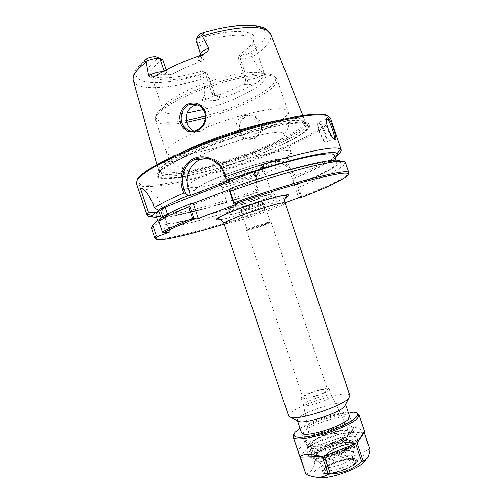 <?xml version="1.0" encoding="UTF-8"?>
<svg xmlns="http://www.w3.org/2000/svg" width="503" height="503" viewBox="0 0 503 503"><rect width="100%" height="100%" fill="white"/><g stroke="black" fill="none" stroke-linecap="round" stroke-linejoin="round"><path stroke-width="0.38" stroke-dasharray="2.52 1.89" d="M269.57 221.924L270.161 222.056L262.799 225.093C254.958 227.834 249.809 229.381 247.35 229.733L247.18 229.682C246.269 229.23 265.854 222.439 269.57 221.924M263.358 203.482C259.542 203.696 239.994 210.575 241.006 211.335C240.931 212.675 264.968 204.589 264.094 203.564L263.358 203.482M288.709 416.283C285.302 409.109 348.384 387.876 350.013 395.654M265.175 210.612L264.49 209.99L261.478 201.043L261.717 200.345L265.175 210.638L224.087 224.068M265.175 210.638L262.61 210.958L285.031 202.766M352.848 429.6L352.358 430.197C347.045 436.944 316.035 447.381 307.723 445.218L305.195 443.721C301.995 436.862 351.867 420.08 353.464 427.475L352.848 429.6M350.949 433.29C354.546 428.499 341.719 428.977 327.893 433.825C313.998 438.566 304.617 445.777 311.388 446.991C318.757 448.915 345.806 439.817 350.509 433.825L350.949 433.29M297.392 420.527L297.392 420.527C294.525 414.642 344.385 397.86 345.655 404.28L344.957 406.173M349.113 433.743C349.956 432.567 349.862 431.706 348.83 431.153C343.725 427.776 313.136 438.069 311.112 443.847C306.497 451.229 344.385 441.263 349.113 433.743M263.195 225.476L271.148 222.106C271.551 221.024 245.627 229.752 246.596 230.368L246.778 230.424C249.394 230.041 254.87 228.393 263.195 225.476M311.659 397.156C321.279 394.264 326.573 391.743 327.541 389.592C326.893 388.731 323.945 388.982 318.688 390.347C309.219 393.195 303.969 395.704 302.944 397.873C303.523 398.728 306.434 398.489 311.659 397.156M349.069 433.699L349.472 431.706L348.786 431.115C343.687 427.745 313.149 438.025 311.124 443.791L310.936 444.677C310.206 450.462 344.882 440.54 349.069 433.699M330.993 396.823L331.414 395.635C330.169 392.579 302.655 401.84 303.51 405.028L303.535 405.148C303.611 408.172 327.711 400.891 330.993 396.823M328.723 390.077L329.214 389.045C328.723 385.757 299.681 395.528 301.278 398.445C301.31 401.331 325.391 394.012 328.723 390.077M241.855 211.411L241 211.342C239.962 210.38 264.345 202.168 264.106 203.564C264.949 204.381 246.017 211.053 241.855 211.411M256.656 179.496L256.794 179.898C302.46 165.141 336.67 158.326 336.777 162.689C337.897 165.971 320.002 175.207 294.865 185.274L292.652 178.716L293.57 178.703L293.985 176.804L292.796 173.271C288.433 163.154 281.309 159.495 271.425 162.293L267.948 163.645C258.454 168.499 254.851 176.201 257.146 186.758L258.309 190.228L257.75 192.152L256.719 192.215L258.888 198.66L259.913 198.578L261.717 200.345M162.752 216.824L163.047 217.711L167.713 214.926L167.474 214.215M167.713 214.926L256.794 179.898M229.84 180.118L227.551 173.315C223.445 163.117 216.34 158.068 206.243 158.168M237.806 203.797L232.587 188.279L230.393 188.367M232.587 188.279L230.085 189.235M334.306 155.37C335.539 158.986 317.745 168.505 292.652 178.716M335.161 157.904C328.415 163.236 314.551 170.171 293.57 178.703M156.181 238.944C165.638 240.686 217.428 226.344 264.49 209.99M262.61 210.958L254.499 186.858C251.94 176.213 255.304 168.423 264.584 163.488L268.093 162.123C278.379 159.313 285.83 163.016 290.445 173.246L298.707 197.767M301.58 196.434L300.976 197.547L297.455 187.097L298.512 187.323L301.58 196.434C327.51 186.362 343.103 178.974 348.353 174.271M297.455 187.097L295.77 185.242L294.865 185.274M258.309 190.228L257.498 190.065L256.499 187.085C254.097 175.912 257.982 167.807 268.149 162.765L271.394 161.507C281.818 158.546 289.326 162.356 293.909 172.931L294.934 175.968L293.985 176.804M257.75 192.152C216.208 206.708 170.756 218.736 156.791 217.931M257.498 190.065C215.523 204.778 169.63 216.988 153.075 216.925M334.124 139.029L332.992 138.595C328.585 135.621 323.813 120.142 326.472 119.066L326.491 119.016M240 131.195C241.025 135.565 248.293 140.343 253.059 138.206C265.483 135.106 260.428 112.867 248.262 116.111C242.094 116.589 237.598 125.97 240 131.195L239.302 131.591C238.397 128.435 238.78 124.901 240.44 120.984C242.691 117.96 245.533 115.986 248.96 115.055C254.499 114.847 258.511 117.463 260.994 122.908C262.415 128.831 261 133.729 256.756 137.589C253.594 139.312 250.23 139.765 246.677 138.954C243.012 137.042 240.553 134.59 239.296 131.591M277.178 120.519C289.068 118.368 297.242 117.828 301.693 118.89L305.032 121.122C306.761 128.102 272.877 145.172 235.775 157.602C198.71 170.133 161.394 177.025 158.552 170.416L158.533 170.36C157.533 166.877 164.814 161.123 180.376 153.101M162.702 59.499C153.742 65.767 149.863 70.854 151.057 74.771L151.585 75.834C155.911 82.618 180.652 80.656 205.042 72.602L201.91 71.074L204.293 71.916C204.702 72.445 204.099 73.187 202.483 74.148C199.458 76.575 199.616 77.827 202.954 77.902L202.942 78.713C204.576 84.504 205.086 90.068 204.482 95.413L201.999 100.701C202.646 101.512 204.08 101.593 206.312 100.958L215.586 100.43C231.393 95.136 245.382 89.125 257.549 82.398C260.309 79.858 262.082 77.908 262.868 76.563C264.327 75.607 264.987 74.595 264.861 73.52L260.761 70.954C257.511 67.144 254.713 62.422 252.361 56.795L251.871 56.191C252.877 53.092 251.619 52.299 248.105 53.808C245.225 54.764 243.163 55.06 241.912 54.682L240.151 53.966L238.334 57.751C248.249 51.583 253.273 46.188 253.399 41.567L253.179 40.403L249.821 37.09C242.496 33.292 221.414 35.323 199.477 42.491L200.986 37.989C230.154 28.866 254.505 29.62 254.09 38.14C253.996 42.673 249.35 47.948 240.151 53.966M244.948 137.998C240.805 137.193 237.944 134.741 236.372 130.654C235.002 122.946 237.856 117.865 244.93 115.426C254.084 112.917 260.755 126.523 254.581 134.1L249.35 137.715L244.948 137.998C210.487 151.504 168.492 159.935 166.38 152.528C165.506 148.102 175.396 141.148 196.051 131.667L200.892 131.302L207.016 127.083C214.372 119.211 208.355 104.58 197.968 105.039M193.793 131.032L196.051 131.667M330.484 118.048L328.887 122.587L322.052 128.542L310.772 135.496C292.526 145.392 266.162 156.332 238.51 165.739C210.801 174.962 183.193 182.187 162.67 185.337C153.107 186.544 145.694 186.77 140.438 186.003L136.42 183.356M337.513 154.855C329.704 160.526 315.513 167.568 294.934 175.968M137.25 179.879L137.055 181.967L140.897 184.689C146.04 185.506 153.346 185.33 162.809 184.167C183.142 181.105 210.612 173.944 238.183 164.77C259.177 157.584 278.197 150.051 295.242 142.167C305.723 137.042 314.331 132.232 321.071 127.731L327.723 121.814L329.138 117.325L327.723 115.778M306.415 122.638C296.204 119.896 255.7 128.724 216.824 142.99C177.892 157.219 152.918 172.177 157.345 176.798C167.046 189.82 309.993 141.714 309.854 125.467C309.879 124.134 308.735 123.191 306.415 122.638M169.851 231.914L160.092 202.847C156.244 193.259 149.718 188.499 140.507 188.581M159.866 219.453L161.369 218.88L161.029 217.862M262.522 169.423C255.493 168.769 219.088 181.778 220.786 184.299L220.798 184.368C221.175 187.965 265.76 172.963 263.886 169.869L262.522 169.423M263.409 167.405L264.823 167.832C267.558 171.051 218.591 187.531 218.818 183.312C216.919 180.596 255.92 166.644 263.409 167.405M230.908 209.487L229.186 209.305C227.098 207.752 264.106 194.692 270.991 194.579L272.28 194.799C273.77 196.535 238.988 208.852 230.908 209.487M274.902 198.132L276.304 198.333C277.952 200.571 228.161 217.327 228.117 214.548C225.797 212.983 267.338 198.377 274.902 198.132M241.534 210.455L240.673 210.38C239.635 209.393 264.018 201.187 263.779 202.602C264.628 203.432 245.703 210.109 241.534 210.455M273.406 193.68L274.82 193.932C276.531 196.352 226.74 213.109 226.639 210.147C224.269 208.424 265.791 193.774 273.406 193.68M187.066 113.043C173.057 115.156 165.047 114.288 163.041 110.44L163.022 108.441C164.45 102.184 182.872 90.936 206.626 82.53C230.361 74.092 254.279 70.376 262.069 73.425L264.006 74.457L265.194 76.06C268.351 84.007 234.304 101.788 203.344 109.597M166.179 69.842L167.115 72.639C167.851 74.519 168.97 75.375 170.467 75.211L171.41 74.859C179.602 69.999 189.455 65.541 200.98 61.479C203.501 60.379 204.507 58.518 203.985 55.877L199.477 42.491L195.963 40.636M245.401 78.745L247.331 79.38L240.308 58.53L238.334 57.751L245.401 78.745C245.973 81.115 245.42 82.876 243.741 84.014C235.888 88.239 226.979 92.08 217.026 95.551L215.982 95.765C214.064 95.815 212.731 94.979 211.989 93.244L205.042 72.602L207.978 73.866C208.104 74.96 206.431 76.305 202.954 77.902M201.91 71.074C177.521 78.782 153.396 80.373 148.957 73.52C146.492 69.672 149.737 64.371 158.697 57.631M241.912 54.682L240.308 58.53C242.855 59.109 246.709 58.329 251.871 56.191M288.131 150.724C280.712 149.837 254.788 156.075 229.833 165.041C204.834 173.994 187.198 183.331 188.531 186.317L188.562 186.399C188.996 187.273 190.706 187.657 193.699 187.562C215.177 187.468 293.475 159.042 290.791 151.994L288.131 150.724M281.963 132.427L284.742 134.037C288.326 144.154 185.783 178.659 182.526 168.436L182.495 168.354C180.973 164.795 198.415 154.899 223.376 145.857C248.3 136.797 274.355 130.975 281.963 132.427M200.986 37.989L198.704 37.059L198.019 36.109M163.047 217.711L160.897 217.95M151.353 227.865L152.051 228.576C159.262 232.185 212.989 217.988 261.478 201.043M259.913 198.578C213.505 214.812 162.306 228.142 155.779 224.382L155.44 222.458M258.888 198.66C211.895 215.089 160.294 228.186 158.401 222.716C158.105 221.867 159.093 220.584 161.369 218.88M256.719 192.215C209.745 208.695 158.024 221.408 155.943 215.397M298.512 187.323C325.913 176.427 341.537 168.492 345.379 163.513L345.504 162.526M339.802 161.268L339.871 162.431C336.494 167.203 321.794 174.805 295.77 185.242M353.716 445.865L353.835 443.382C351.924 442.389 348.466 442.231 343.448 442.904C332.584 444.916 319.223 450.644 315.318 455.045C314.205 457.045 315.136 458.321 318.122 458.881C322.216 458.887 327.365 458.044 333.577 456.366C342.989 453.341 350.987 449.141 353.716 445.865M354.345 446.519C350.868 452.926 320.386 462.823 315.381 459.151L315.368 459.145C305.459 453.649 359.318 435.535 354.684 445.922L354.345 446.519M352.043 458.019L352.402 456.535C351.32 451.449 321.398 461.521 323.611 466.224L324.334 466.991C328.088 469.708 349.472 462.798 352.043 458.019M355.747 436.598L356.35 434.366L355.307 433.272C348.629 428.883 309.898 441.917 307.232 449.449L307.063 450.952C307.547 457.881 350.849 445.205 355.747 436.598M356.879 413.064L355.835 412.806C344.341 410.046 301.926 424.318 294.437 433.467L293.765 434.303M300.021 428.323C311.036 421.143 335.161 413.026 348.277 412.083M349.635 416.113C346.674 410.102 300.102 425.777 301.372 432.354M369.982 449.569L369.384 449.21L363.644 432.178C357.859 425.544 350.503 425.997 341.562 433.517L347.12 450.028L345.284 450.468L339.732 433.97C327.183 431.825 317.475 435.548 310.596 445.136L316.186 461.748L314.803 462.565L309.207 445.922C300.693 445.432 297.317 448.286 299.084 454.479M348.177 420.275L347.818 420.69C342.945 426.827 313.18 436.849 305.591 434.906L303.397 433.636C300.492 427.569 347.447 411.768 348.805 418.358L348.177 420.275M352.691 433.674L353.269 431.624L352.333 430.65C346.278 426.676 310.439 438.735 308.018 445.557L307.861 446.909C308.295 453.165 348.07 441.496 352.691 433.674M309.207 445.922L300.014 456.674M305.83 473.983C310.162 473.663 313.155 469.859 314.803 462.565M339.732 433.97L310.596 445.136M316.186 461.748C327.151 461.509 336.847 457.749 345.284 450.468M363.644 432.178L341.562 433.517M347.12 450.028C355.514 453.36 362.94 453.09 369.384 449.21M365.706 460.088C369.718 453.649 354.42 453.404 337.664 459.057C320.864 464.546 308.282 474.046 314.847 476.97M353.144 461.289L353.49 459.78L351.679 458.617C346.19 457.158 328.937 462.967 325.447 467.444L324.705 469.469C325.234 473.939 350.207 466.79 353.144 461.289M355.219 462.515C356.137 460.993 355.59 460 353.565 459.535C347.454 457.906 328.384 464.326 324.498 469.318C316.506 477.718 350.798 470.261 355.219 462.515M356.306 462.263C359.173 457.925 348.478 457.875 337.18 461.917C325.818 465.86 318.732 472.198 324.819 473.38C331.219 475.109 351.716 468.211 355.772 462.967L356.306 462.263M356.526 461.836C357.52 460.188 356.923 459.113 354.728 458.61C348.057 456.831 327.252 463.835 323.014 469.28C321.367 471.28 321.832 472.581 324.397 473.185C330.924 474.939 351.849 467.897 355.979 462.553L356.526 461.836M356.985 462.106C357.991 460.421 357.375 459.321 355.137 458.805C348.334 456.994 327.132 464.131 322.807 469.689C320.266 473.688 324.158 474.763 334.476 472.933C344.014 470.877 354.829 465.633 356.985 462.106M285.088 202.948C286.93 205.469 223.967 226.658 223.91 223.533M220.503 219.566C233.555 217.478 273.739 203.954 285.408 197.723M223.621 173.277L227.551 173.315M256.499 187.085L257.146 186.758L254.499 186.858M293.909 172.931L290.445 173.246M268.093 162.123L271.425 162.293L271.394 161.507M264.836 163.387L268.2 163.544L268.149 162.765M319.109 122.103L319.097 122.103C315.324 120.707 322.373 141.771 325.793 142.11L325.869 142.129C329.478 143.116 322.536 122.543 319.109 122.103M318.732 122.933C322.039 123.675 328.34 142.33 325.083 141.752C321.826 141.356 315.293 121.984 318.732 122.933M202.942 78.713C169.693 89.245 136.445 91.156 133.339 80.555C133.062 75.934 133.477 73.086 134.578 71.998C134.012 72.432 138.526 64.598 147.316 58.449M270.589 33.833L270.784 34.298C272.236 40.498 266.093 47.999 252.361 56.795M334.57 139.35L333.829 139.042M287.27 158.181L289.439 160.382L282.378 165.399L268.036 172.133C255.731 177.075 242.779 181.64 229.179 185.827L211.185 190.518L198.446 192.517L193.686 191.278L198.528 186.783L212.7 179.741C226.212 174.176 240.723 169.033 256.234 164.305L275.55 159.501L287.27 158.181M148.637 57.858C133.27 70.187 131.905 78.11 144.55 81.631C156.798 84.466 179.665 81.285 202.483 74.148M217.026 95.551L218.572 95.935L217.667 96.186C215.969 96.274 214.781 95.469 214.102 93.778L207.198 73.268L203.86 71.684M248.105 53.808C264.226 43.547 270.84 33.085 261.906 28.187C253.028 23.301 227.815 25.225 200.288 33.745M243.741 84.014L245.181 84.46C247.149 83.36 247.866 81.668 247.331 79.38C251.324 79.725 256.272 78.33 262.182 75.18L260.761 70.954M211.989 93.244L214.85 94.294C214.605 95.859 211.606 97.601 205.865 99.525L204.482 95.413M186.324 120.424C165.889 123.87 155.735 122.392 155.848 115.998C157.232 108.944 178.829 95.784 207.016 85.818C235.178 75.821 263.352 71.401 272.123 74.947L274.286 76.142C284.082 83.781 243.59 105.988 205.45 116.061M205.431 117.96C241.465 108.403 280.467 88.182 277.034 79.147L273.632 76.255C264.339 72.463 232.845 77.839 202.998 89.025C173.095 100.16 152.981 113.923 155.477 120.06C158.124 124.7 168.524 125.429 186.688 122.254M207.016 127.083C238.397 114.527 275.669 106.372 284.817 109.421L287.98 111.609C287.911 117.004 276.776 124.505 254.581 134.1M206.312 100.958L205.865 99.525L201.999 100.701M218.572 95.935C220.597 96.658 219.604 98.154 215.586 100.43M262.868 76.563L262.182 75.18L264.861 73.52M245.181 84.46C247.665 85.007 251.789 84.315 257.549 82.398M164.066 70.961L164.374 71.879L162.758 71.671M167.115 72.639L164.374 71.879C165.122 73.759 166.411 74.664 168.254 74.607L169.392 74.299C166.16 73.614 161.35 74.274 154.962 76.28M171.41 74.859L169.392 74.299M198.704 37.059L196.924 41.485L201.464 54.978L200.521 54.186M203.985 55.877L201.464 54.978C202.08 57.6 201.294 59.549 199.094 60.838C196.604 59.782 197.465 57.832 201.672 54.99M200.98 61.479L199.094 60.838M152.793 203.363L160.092 202.847M301.794 120.248L305.114 122.436C310.011 137.665 164.588 186.607 159.281 171.517C156.829 166.386 181.671 151.937 218.176 138.74C254.631 125.517 291.966 117.595 301.794 120.248M301.901 120.789L305.208 122.921C307.063 129.736 273.274 146.694 236.272 159.086C199.307 171.586 162.142 178.502 159.501 171.957C157.181 166.82 182.067 152.409 218.503 139.256C254.889 126.071 292.098 118.167 301.901 120.789M302.385 122.229L305.679 124.329C310.804 139.249 164.921 188.348 159.973 173.365C157.678 168.291 182.583 153.937 219.025 140.796C255.411 127.624 292.608 119.67 302.385 122.229M305.22 123.329C307.509 123.864 308.647 124.782 308.635 126.09C308.974 141.991 168.027 189.424 158.69 176.553C154.415 172.001 179.005 157.307 217.208 143.349C255.354 129.353 295.116 120.67 305.22 123.329M353.106 445.476L353.59 443.615C352.207 437.17 312.061 450.675 314.853 456.649C315.368 462.282 349.17 452.467 353.106 445.476M352.741 444.388C348.793 451.348 314.991 461.169 314.488 455.567C311.709 449.632 351.855 436.12 353.232 442.533L352.741 444.388M357.117 440.653L357.702 438.377C355.904 430.348 304.988 447.481 308.408 454.964C308.943 462.037 352.257 449.405 357.117 440.653M355.841 443.105L351.245 447.06C346.095 450.04 339.915 452.725 332.709 455.121C325.586 457.057 319.688 458.019 315.01 458.013C311.64 457.378 310.609 455.919 311.917 453.649C315.551 449.877 324.416 445.394 334.533 442.143C341.241 440.288 346.963 439.295 351.704 439.157C355.344 439.609 356.728 440.924 355.841 443.105M353.056 443.778L353.181 441.307C351.283 440.332 347.818 440.188 342.801 440.873C331.911 442.898 318.537 448.626 314.595 453.008L314.01 455.599C315.614 456.718 318.971 456.969 324.077 456.347C335.432 454.347 349.704 448.123 353.056 443.778M270.268 221.911L263.779 202.602M247.18 229.682L241.006 211.335M350.509 433.825L352.358 430.197M311.388 446.991L307.723 445.218M301.58 432.97L305.195 443.721M349.849 416.729L353.464 427.475M247.35 229.733L246.778 230.424M270.161 222.056L271.035 222.257M246.596 230.368L302.944 397.873M271.148 222.106L327.541 389.592M303.51 405.028L310.936 444.677M331.414 395.635L349.472 431.706M331.471 395.748L329.214 389.045M303.535 405.148L301.278 398.445M267.948 163.645L264.584 163.488M326.466 119.173L319.097 122.103C318.273 122.348 316.469 121.852 319.223 131.748C323.228 141.89 324.863 142.154 325.793 142.11L333.766 139.029M156.905 164.556L158.533 170.36M302.806 115.457L305.013 121.066M249.35 137.715L253.059 138.206M244.93 115.42L248.262 116.111M195.698 130.61L200.892 131.302M332.992 138.595L334.199 139.086M137.055 181.967L136.388 183.255M329.138 117.325L330.446 117.947M263.855 169.8L264.823 167.832M220.786 184.299L218.818 183.312M220.798 184.368L229.186 209.305M263.886 169.869L272.28 194.799M276.304 198.333L274.82 193.932M228.117 214.548L226.639 210.147M241 211.342L240.673 210.38M253.399 41.567L254.09 38.14M265.194 76.06L253.179 40.403M163.041 110.44L151.057 74.771M151.585 75.834L148.957 73.52M202.703 32.846L201.03 33.349M215.982 95.765L217.742 96.268C217.51 97.092 216.541 96.438 214.85 94.294L207.978 73.866M204.293 71.916L207.814 73.608M264.006 74.457L274.286 76.142C275.933 77.223 276.851 78.229 277.034 79.147L287.98 111.609C290.03 118.104 289.621 124.442 286.767 130.61L284.742 134.037M163.022 108.441L155.848 115.998C155.188 117.859 155.069 119.211 155.477 120.06L166.38 152.528C168.681 158.942 172.837 163.745 178.842 166.927L182.526 168.436M290.791 151.994L292.501 155.496C291.79 156.578 293.167 158.596 287.597 158.036L268.627 160.998C252.632 165.242 236.963 170.253 221.609 176.044L203.369 184.06L194.73 189.304C192.737 190.983 191.568 191.649 191.222 191.297C189.178 191.071 188.292 189.436 188.562 186.399M290.765 151.912L284.717 133.949M188.531 186.317L182.495 168.354M170.467 75.211L168.254 74.607C164.695 73.928 160.092 74.582 154.446 76.569M200.722 55.311C200.257 57.392 199.829 58.159 199.44 57.612C199.031 57.411 200.106 56.405 202.671 54.601M196.591 38.85L195.919 40.139M155.779 224.382L152.051 228.576M158.401 222.716L157.59 220.314M339.871 162.431L345.379 163.513M336.777 162.689L335.947 160.231M158.552 170.416L159.973 173.365C160.369 174.183 158.986 176.295 158.803 175.094C158.64 174.283 159.325 173.038 160.859 171.36C163.117 169.26 166.386 166.895 170.668 164.255L181.181 158.596L199.804 150.208C229.072 138.344 260.082 129.126 281.906 125.008C293.62 123.034 300.536 122.701 304.9 123.474L307.66 124.996C308.069 126.354 305.359 124.669 305.679 124.329L305.032 121.122M309.854 125.467L308.635 126.09L308.232 127.278C308.251 127.806 306.503 129.636 302.995 132.779C294.173 139.023 280.435 145.901 261.793 153.415L233.354 163.689C216.441 169.121 198.622 173.661 179.904 177.308L162.211 178.081L158.69 176.553L157.345 176.798M324.334 466.991L315.381 459.151C314.406 458.824 314.142 457.774 314.582 456.007C314.545 454.913 321.587 449.204 334.96 444.966L344.895 442.671L349.975 442.319L354.106 443.338C354.734 443.533 354.923 444.4 354.684 445.928M352.289 457.579L354.684 445.922M353.59 443.615C354.659 442.91 349.422 440.993 336.96 444.388C330.169 446.362 324.391 448.764 319.625 451.587C314.671 455.14 314.765 455.988 314.853 456.649L314.488 455.567L315.953 456.529L320.046 456.787L330.653 454.882L343.882 450.022L348.623 447.456L352.741 444.055L353.232 442.533L353.59 443.615M356.35 434.366L357.702 438.377L357.111 441.98C356.287 443.124 356.375 443.363 352.364 446.444C346.271 450.543 334.199 455.347 323.498 457.428C311.533 459.314 309.414 457.158 308.408 454.964L307.063 450.952M295.041 432.259L294.437 433.467M354.628 412.209L355.835 412.806M347.818 420.69L348.749 418.861M305.591 434.906L303.749 434.007M353.269 431.624L348.805 418.358M307.861 446.909L303.397 433.636M308.018 445.557L307.232 449.449M352.333 430.65L355.307 433.272M353.49 459.78L352.402 456.535M324.705 469.469L323.611 466.224M325.447 467.444L324.498 469.318M351.679 458.617L353.565 459.535M355.772 462.967L355.979 462.553M324.819 473.38L324.397 473.185M323.014 469.28L322.807 469.689M354.728 458.61L355.137 458.805"/><path stroke-width="0.75" d="M285.088 202.948L350.013 395.654L348.837 398.244C342.681 405.839 300.7 419.967 291.212 417.641L288.709 416.283L223.91 223.533C220.943 221.892 274.204 203.262 283.428 202.766L285.088 202.948C284.107 197.302 286.37 197.107 286.276 195.642L281.655 195.805C278.014 196.434 264.779 200.024 252.644 204.105C240.597 208.116 227.941 213.071 223.313 215.297C220.408 216.636 218.818 217.68 218.547 218.434C219.358 219.66 221.282 218.447 223.91 223.533M224.087 224.068C186.085 235.781 154.214 242.999 156.175 238.196L157.835 236.385L156.345 235.806L154.842 237.529L154.798 238.145L156.181 238.944M285.031 202.766L298.707 197.767L300.976 197.566C330.609 186.141 351.716 175.905 347.906 173.673L348.56 172.334C346.133 168.568 291.099 182.639 234.115 202.759L230.217 191.159L229.525 190.838L234.008 204.143C290.501 184.18 345.46 170.014 347.906 173.673M234.008 204.143L237.806 203.797L198.308 218.547L194.095 219.069L189.706 206.023L190.769 203.526L193.196 203.331L198.308 218.547M189.706 206.023L188.707 206.978L192.517 218.34C178.879 223.873 168.832 228.412 162.381 231.958L163.368 232.889C169.838 229.33 180.08 224.722 194.095 219.069M163.368 232.889L169.851 231.914L157.835 236.385M344.957 406.173L344.7 406.462C339.72 412.63 307.17 423.583 299.474 421.677L297.474 420.703L301.58 432.97M167.474 214.215L165.116 207.192L254.04 171.712L256.656 179.496M206.243 158.168L200.169 159.64C189.807 163.777 184.274 177.477 188.267 188.656L190.505 195.327L229.84 180.118L227.626 180.143C281.479 160.853 334.099 148.743 337.01 153.585C338.079 154.503 337.469 155.943 335.161 157.904M156.791 217.931C153.767 217.761 152.409 216.988 152.711 215.611L154.899 212.819L148.423 212.191L140.507 188.581C143.518 187.43 147.612 192.36 152.793 203.363L154.251 207.726L158.319 210.279C164.204 206.387 174.12 201.445 188.059 195.466L185.4 193.209L183.922 188.814C179.923 177.465 184.331 163.632 194.862 159.382C205.413 154.61 219.83 161.243 223.621 173.277L225.124 177.766L227.626 180.143M339.802 161.268C339.072 156.1 285.842 168.612 230.393 188.367L229.525 190.838M158.319 210.279L160.488 210.084L165.116 207.192M160.488 210.084L162.752 216.824M230.085 189.235L193.196 203.331M254.04 171.712C299.719 157.018 334.067 150.617 334.306 155.37L335.947 160.231M190.505 195.327L188.059 195.466M348.353 174.271L348.969 172.799L348.56 172.334M233.996 204.124L234.115 202.759M153.075 216.925C149.529 216.912 147.536 216.321 147.083 215.152L147.052 214.385L148.423 212.191M192.517 218.34L194.076 219.05M326.485 119.054L327.038 118.941C329.471 119.192 336.086 138.652 334.124 139.029M180.376 153.101C205.042 140.45 249.884 125.36 277.178 120.519M196.591 38.85L198.019 36.109L201.03 33.349C204.482 32.525 204.752 33.185 201.848 35.342L208.808 48.112C209.015 50.074 206.966 52.237 202.671 54.601L201.672 54.99C182.891 61.385 167.323 68.483 154.962 76.28L154.446 76.569C151.095 77.607 149.158 77.299 148.637 75.645L146.09 61.309C144.122 60.945 144.531 59.989 147.316 58.449L148.637 57.858C151.919 56.77 154.434 56.437 156.188 56.852L162.702 59.499L166.179 69.842M180.432 122.851C181.721 126.41 184.261 129.296 188.059 131.516L193.73 132.075C197.736 130.994 201.099 128.649 203.828 125.04C205.884 120.972 206.494 116.74 205.67 112.339C203.904 108.283 201.093 105.316 197.233 103.448C193.077 102.537 189.166 103.146 185.513 105.284C182.4 108.126 180.458 112.018 179.684 116.954L180.432 122.851L181.941 122.493C179.452 116.312 183.595 104.894 191.008 104.31C198.389 103.618 203.155 107.045 205.287 114.596C205.714 122.405 202.514 127.743 195.698 130.61C190.172 133.194 183.029 127.668 181.941 122.487M197.968 105.039L195.661 105.272C188.38 106.542 184.293 115.853 186.978 123.241C188.311 127.02 190.587 129.617 193.793 131.032M335.111 139.576C338.299 141.595 330.729 118.111 327.705 117.645L327.076 117.771C324.202 118.897 329.434 135.816 334.199 139.086L334.57 139.35M154.251 207.726C160.507 203.74 170.341 198.842 183.758 193.033L185.4 193.209M225.124 177.766L225.684 176.71L224.382 172.843C220.27 160.419 205.652 153.597 194.454 158.231C183.199 162.739 178.37 177.169 182.488 189.241L183.758 193.033M225.684 176.71C276.235 158.583 327.799 146.002 338.035 148.228L340.776 149.19L341.21 149.819C341.562 151.026 340.33 152.698 337.513 154.855M147.083 215.152L136.388 183.255L137.363 179.709C139.803 176.735 144.235 173.189 150.661 169.077C165.097 160.463 189.166 149.674 216.843 139.677C238.233 132.182 258.561 126.052 277.845 121.298C289.829 118.563 300.278 116.602 309.194 115.426C317.053 114.709 322.989 114.747 327 115.545L330.446 117.947L341.21 149.819M327.723 115.778L325.686 114.929C314.809 111.339 270.388 120.098 223.15 136.445C175.887 152.761 139.771 171.768 137.25 179.879M161.029 217.862L158.829 211.304L154.899 212.819M156.345 235.806L152.805 225.25L157.433 220.377L159.866 219.453M203.344 109.597L187.066 113.043M162.702 59.499L159.929 58.644C156.42 57.983 151.805 58.87 146.09 61.309M208.808 48.112C203.206 50.357 200.439 52.381 200.521 54.186L195.919 40.139C196.245 38.681 198.22 37.084 201.848 35.342M190.769 203.526C176.792 209.405 166.833 214.215 160.897 217.95L158.747 221.119L162.381 231.958M152.805 225.25L151.353 227.865L154.798 238.145M188.707 206.978C175.113 212.656 165.122 217.371 158.747 221.119M155.44 222.458L157.433 220.377M157.59 220.314L155.943 215.397C155.622 214.46 156.578 213.096 158.829 211.304M348.969 172.799L345.504 162.526C344.442 159.985 333.011 161.287 311.212 166.43C289.59 171.693 258.932 181.011 230.217 191.159M293.765 434.303L293.117 436.73C293.331 445.218 351.666 427.858 358.061 417.245L358.859 414.604L356.879 413.064M348.277 412.083L354.628 412.209C357.671 412.806 358.381 414.239 356.746 416.497C352.993 421.69 333.961 430.505 316.877 434.762C298.512 438.786 291.231 437.95 295.041 432.259L300.021 428.323M301.372 432.354L303.749 434.007C311.785 436.057 343.587 425.356 348.749 418.861L349.635 416.113M293.117 436.73L305.83 473.983L300.436 457.064C301.781 453.769 309.068 453.561 322.297 456.435L328.333 474.373L330.314 473.92L324.272 455.97C334.413 447.463 344.869 443.42 355.627 443.828L361.626 461.641L363.021 460.773L357.036 442.992L363.267 432.699L364.505 431.354L364.222 432.492L369.982 449.569C369.391 453.417 368.567 456.177 367.511 457.849L364.813 460.333L363.021 460.773M300.436 457.064L322.297 456.435M328.333 474.373C324.724 476.391 321.191 477.334 317.739 477.215C314.501 477.19 310.678 476.253 306.27 474.417M324.272 455.97L355.627 443.828M361.626 461.641C352.559 469.538 342.122 473.631 330.314 473.92M314.847 476.97L320.109 477.85C331.062 478.265 353.747 470.632 362.223 463.678L365.706 460.088M357.036 442.992L364.222 432.492M285.408 197.723C289.521 195.573 290.074 194.579 287.062 194.736C280.837 195.095 256.297 202.319 237.152 209.525C217.126 217.353 211.574 220.698 220.503 219.566M182.488 189.241L188.267 188.656M202.426 36.053C231.443 27.087 257.995 25.106 266.879 30.262L270.784 34.298L302.806 115.457M156.905 164.556L133.339 80.555C131.943 75.865 136.194 69.766 146.09 62.259M223.621 173.277L224.382 172.843M205.45 116.061L186.324 120.424M186.688 122.254L205.431 117.96M162.758 71.671C158.149 71.81 153.44 73.136 148.637 75.645M156.188 56.852L159.929 58.644L164.066 70.961M345.712 404.45L349.849 416.729M344.7 406.462L348.837 398.244M299.474 421.677L291.212 417.641M156.175 238.196L154.842 237.529M152.711 215.611L147.052 214.385M327.038 118.947L326.466 119.173M191.008 104.31L195.661 105.272M326.491 119.016L327.076 117.771M337.01 153.585L340.776 149.19M194.868 159.382L200.169 159.64M270.589 33.833C267.068 29.891 264.622 27.816 263.251 27.602L256.989 25.867L244.339 25.188C232.424 25.666 218.541 28.218 202.703 32.846M200.521 54.186L200.722 55.311M364.505 431.354L358.859 414.604M362.223 463.678L364.813 460.333M320.109 477.85L317.739 477.215"/></g></svg>
